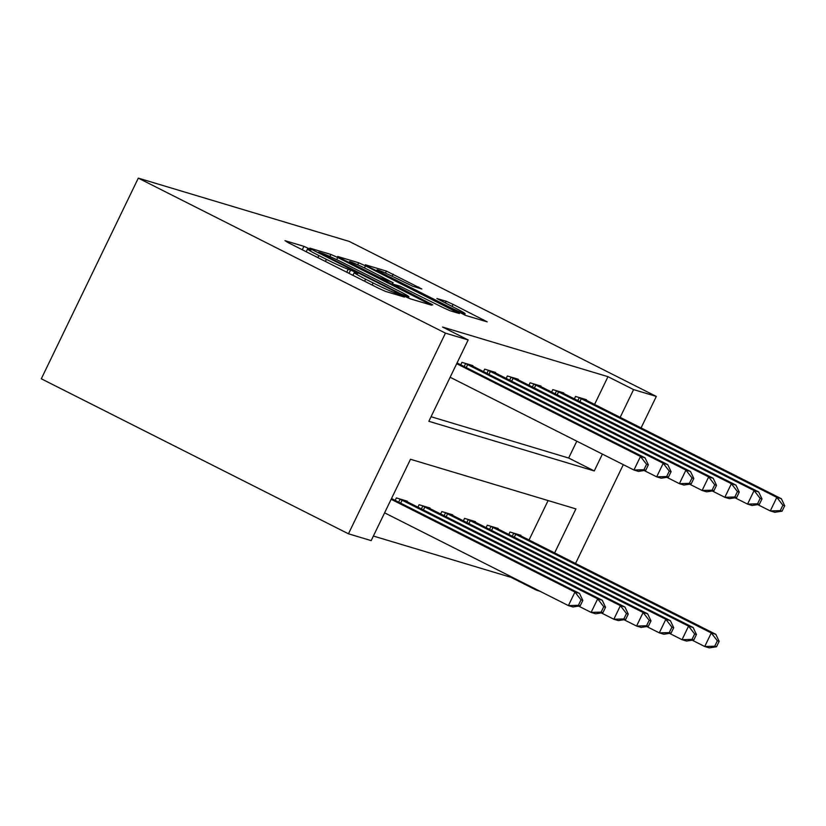 <?xml version="1.0" encoding="UTF-8"?>
<svg xmlns="http://www.w3.org/2000/svg" width="826" height="826" viewBox="0 0 826 826"><rect width="100%" height="100%" fill="white"/><g stroke="black" fill="none" stroke-linecap="round" stroke-linejoin="round"><path stroke-width="1.24" d="M308.687 248.502L303.927 246.344L284.97 240.655L288.212 242.658L378.649 288.305L385.463 291.382L404.42 297.071L394.931 292.786A18.946 0.991 25.8 0 1 373.145 282.957L365.608 279.147A18.946 0.991 25.8 0 1 354.261 272.621A18.946 0.991 25.8 0 1 355.232 272.745L357.906 273.509L355.417 272.084L348.2 269.193A18.946 0.991 25.8 0 1 326.415 259.364L318.877 255.564A18.946 0.991 25.8 0 1 307.53 249.029A18.946 0.991 25.8 0 1 308.511 249.163L311.175 249.927L308.687 248.502M421.828 288.976L386.403 271.093L365.35 264.774L368.592 266.777L465.843 315.501L487.206 321.861L453.009 304.35L446.195 301.273L436.882 298.527L455.622 308.243A15.839 0.826 25.8 0 1 465.11 313.704A15.839 0.826 25.8 0 1 446.081 305.383L386.537 275.326A15.839 0.826 25.8 0 1 377.048 269.865A15.839 0.826 25.8 0 1 396.077 278.197L412.814 286.271L421.828 288.976M594.555 404.451L607.988 376.677L633.583 389.593L656.309 396.418L349.161 241.399L138.303 178.127L41.3 378.783L348.448 533.792L371.173 540.617L410.491 459.266L575.908 508.899L554.618 552.945M607.988 376.677L442.571 327.044L468.166 339.961L445.451 333.136L138.303 178.127M337.72 257.516L330.916 254.449L309.853 248.13L313.095 250.133L403.542 295.78L410.357 298.847L431.709 305.207L337.72 257.516L336.688 259.653M337.607 256.452L358.66 262.771L365.464 265.838L459.452 313.529L450.139 310.782L443.335 307.716L399.846 286.137L393.558 284.299L397.11 286.343L432.793 304.866L337.514 256.628M431.058 416.727L568.66 458.027L576.806 441.187M460.743 364.813L461.93 362.346L472.833 365.619L472.586 366.145M483.458 371.628L484.655 369.16L495.559 372.433L495.311 372.96M506.183 378.453L507.37 375.985L518.284 379.258L518.026 379.774M528.908 385.267L530.096 382.799L540.999 386.072L540.751 386.599M551.623 392.082L552.821 389.614L563.724 392.887L563.466 393.413M574.349 398.906L575.536 396.439L586.45 399.712L586.192 400.228M373.383 536.043L510.984 577.333L511.263 576.765M529.022 540.028L548.103 500.556M395.2 500.391L396.387 497.923L407.301 501.196L407.042 501.723M417.915 507.205L419.112 504.738L430.016 508.011L429.768 508.537M440.64 514.03L441.838 511.562L452.741 514.835L452.483 515.352M463.365 520.845L464.553 518.377L475.466 521.65L475.208 522.177M486.08 527.659L487.278 525.191L498.181 528.464L497.933 528.991M508.806 534.484L510.003 532.016L520.907 535.289L520.648 535.806M540.039 591.282L536.58 590.249L536.859 589.681M510.984 577.333L536.58 590.249M575.526 563.508L623.31 464.656M641.069 427.93L656.309 396.418M468.166 339.961L428.849 421.301L594.255 470.944L602.402 454.104M620.15 417.378L633.583 389.593M445.451 333.136L348.448 533.792M568.66 458.027L594.255 470.944M318.857 252.271L400.517 293.736L407.868 296.658A18.946 0.991 25.8 0 0 408.849 296.792A18.946 0.991 25.8 0 0 397.502 290.256L343.234 262.875A18.946 0.991 25.8 0 0 321.438 253.045L318.857 252.271M368.592 269.988A15.839 0.826 25.8 0 0 349.553 261.666A15.839 0.826 25.8 0 0 359.042 267.128L380.022 277.712L392.804 282.585L368.592 269.988M580.203 605.85L582.826 600.43L581.008 599.882L578.386 605.303L580.203 605.85L572.955 606.965L568.402 605.603L574.958 592.046L579.501 593.409L391.514 498.532M384.596 512.832L568.402 605.603L578.386 605.303M391.152 499.276L574.958 592.046L581.008 599.882M579.501 593.409L582.826 600.43M645.746 470.273L648.369 464.852L646.552 464.305L643.929 469.726L645.746 470.273L638.488 471.388L633.945 470.025L640.501 456.468L456.695 363.698M646.552 464.305L640.501 456.468L645.044 457.831L457.057 362.955M643.929 469.726L633.945 470.025L450.139 377.255M648.369 464.852L645.044 457.831M602.928 612.665L605.551 607.244L603.734 606.697L601.111 612.118L602.928 612.665L595.67 613.79L591.127 612.417L597.683 598.86L602.226 600.223L404.337 500.308M578.592 606.098L591.127 612.417L601.111 612.118M399.35 498.811L597.683 598.86L603.734 606.697M602.226 600.223L605.551 607.244M625.654 619.49L628.276 614.059L626.459 613.522L623.837 618.942L625.654 619.49L618.395 620.605L613.852 619.242L620.398 605.685L624.952 607.048L427.063 507.123M601.318 612.913L613.852 619.242L623.837 618.942M422.065 505.626L620.398 605.685L626.459 613.522M624.952 607.048L628.276 614.059M648.369 626.304L650.991 620.884L649.174 620.336L646.552 625.757L648.369 626.304L641.11 627.419L636.567 626.056L643.124 612.5L647.667 613.863L449.788 513.948M624.043 619.737L636.567 626.056L646.552 625.757M444.791 512.45L643.124 612.5L649.174 620.336M647.667 613.863L650.991 620.884M668.471 477.087L671.094 471.667L669.277 471.119L666.654 476.54L668.471 477.087L661.213 478.213L656.67 476.839L663.226 463.283L464.883 363.233M669.277 471.119L663.226 463.283L667.769 464.646L469.88 364.731M666.654 476.54L656.67 476.839L644.135 470.521M671.094 471.667L667.769 464.646M691.197 483.912L693.809 478.481L691.992 477.944L689.369 483.365L691.197 483.912L683.938 485.027L679.385 483.664L685.941 470.108L487.608 370.048M691.992 477.944L685.941 470.108L690.484 471.47L492.606 371.545M689.369 483.365L679.385 483.664L666.861 477.335M693.809 478.481L690.484 471.47M713.912 490.727L716.534 485.306L714.717 484.759L712.095 490.179L713.912 490.727L706.653 491.842L702.11 490.479L708.667 476.922L510.334 376.873M714.717 484.759L708.667 476.922L713.21 478.285L515.321 378.37M712.095 490.179L702.11 490.479L689.576 484.16M716.534 485.306L713.21 478.285M671.094 633.119L673.717 627.698L671.899 627.151L669.277 632.571L671.094 633.119L663.836 634.244L659.293 632.871L665.849 619.314L670.392 620.677L472.503 520.762M646.758 626.552L659.293 632.871L669.277 632.571M467.516 519.265L665.849 619.314L671.899 627.151M670.392 620.677L673.717 627.698M736.637 497.541L739.26 492.12L737.442 491.573L734.82 496.994L736.637 497.541L729.379 498.667L724.836 497.304L731.392 483.737L533.049 383.687M737.442 491.573L731.392 483.737L735.935 485.099L538.046 385.184M734.82 496.994L724.836 497.304L712.301 490.974M739.26 492.12L735.935 485.099M693.819 639.943L696.442 634.513L694.625 633.976L692.002 639.396L693.819 639.943L686.561 641.059L682.018 639.696L688.564 626.139L693.117 627.502L495.228 527.577M669.483 633.366L682.018 639.696L692.002 639.396M490.231 526.079L688.564 626.139L694.625 633.976M693.117 627.502L696.442 634.513M759.352 504.366L761.975 498.935L760.157 498.398L757.535 503.819L759.352 504.366L752.104 505.481L747.551 504.118L754.107 490.561L555.774 390.502M760.157 498.398L754.107 490.561L758.65 491.924L560.771 391.999M757.535 503.819L747.551 504.118L735.026 497.789M761.975 498.935L758.65 491.924M716.534 646.758L719.157 641.337L717.34 640.79L714.717 646.211L716.534 646.758L709.276 647.873L704.733 646.51L711.289 632.953L715.832 634.316L517.943 534.401M692.209 640.191L704.733 646.51L714.717 646.211M512.956 532.904L711.289 632.953L717.34 640.79M715.832 634.316L719.157 641.337M782.077 511.18L784.7 505.76L782.883 505.213L780.26 510.633L782.077 511.18L774.819 512.296L770.276 510.933L776.832 497.376L578.499 397.327M782.883 505.213L776.832 497.376L781.375 498.739L583.486 398.824M780.26 510.633L770.276 510.933L757.741 504.614M784.7 505.76L781.375 498.739M302.275 249.762L303.927 246.344M396.779 294.779L397.389 293.519M349.006 273.344L350.658 269.937M317.876 257.629L318.877 255.564M325.413 261.439L326.415 259.364M346.744 272.208L348.2 269.193M364.607 281.222L365.608 279.147M372.144 285.022L373.145 282.957M394.322 294.035L394.931 292.786M427.734 304.061L428.167 303.163M329.915 256.504L330.916 254.449M404.988 296.493L405.277 295.884M407.404 297.628L407.868 296.658M357.689 264.774L358.66 262.771M364.452 267.944L365.464 265.838M455.477 312.393L455.911 311.495M386.485 281.49L386.826 280.788M391.989 284.268L392.804 282.585M445.338 303.049L446.195 301.273M452.008 306.415L453.009 304.35M483.22 320.715L483.654 319.817M385.432 273.096L386.403 271.093M392.195 276.266L393.207 274.17M418.152 287.871L418.586 286.973M398.659 502.136L400.083 499.162M400.682 503.158L402.128 500.174M421.374 508.95L422.809 505.987M423.408 509.983L424.853 506.988M444.099 515.775L445.534 512.801M446.133 516.797L447.578 513.803M467.671 364.596L466.225 367.58M465.627 363.585L464.191 366.558M490.396 371.411L488.951 374.405M488.352 370.409L486.917 373.373M513.111 378.225L511.666 381.22M511.077 377.224L509.642 380.197M466.814 522.59L468.249 519.616M468.848 523.612L470.293 520.628M535.837 385.05L534.391 388.034M533.792 384.038L532.357 387.012M489.539 529.404L490.974 526.441M491.573 530.437L493.019 527.442M558.562 391.865L557.116 394.859M556.518 390.863L555.082 393.826M512.265 536.229L513.7 533.255M514.299 537.251L515.744 534.257M581.277 398.679L579.831 401.673M579.232 397.678L577.797 400.651M306.219 251.744L307.53 249.029M352.95 275.337L354.261 272.621M318.371 252.787L318.64 252.24M408.261 298.01L408.849 296.792M393.259 284.908L393.558 284.299M349.099 262.616L349.553 261.666M392.257 284.402L393.114 282.626M376.594 270.814L377.048 269.865M464.491 314.985L465.11 313.704"/></g></svg>
